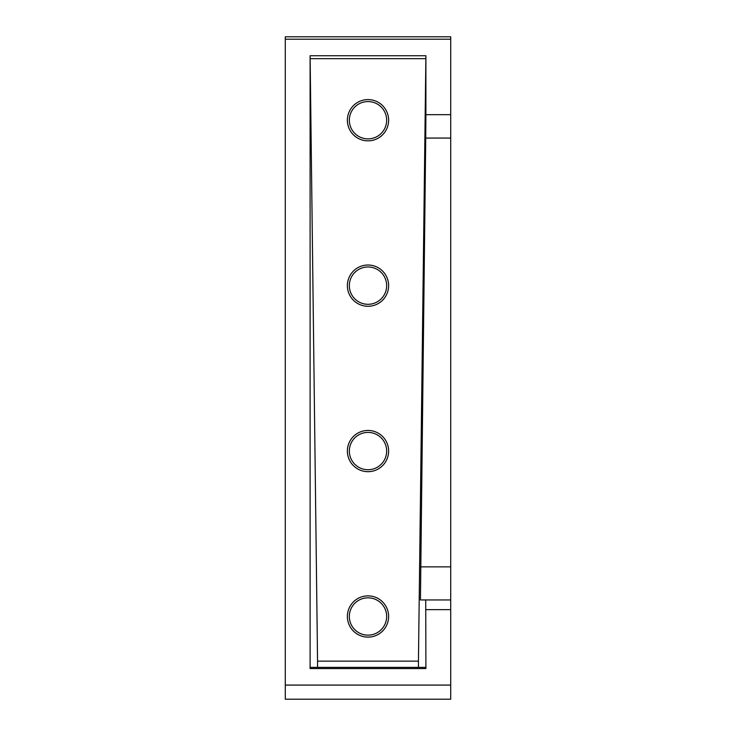 <?xml version="1.0" encoding="UTF-8"?>
<svg xmlns="http://www.w3.org/2000/svg" width="736" height="736" viewBox="0 0 736 736"><rect width="100%" height="100%" fill="white"/><g stroke="black" fill="none" stroke-linecap="round" stroke-linejoin="round"><path stroke-width="1.1" d="M450.708 138.064L450.708 699.2L285.292 699.2L285.292 36.8L450.708 36.8L450.708 138.064L425.73 138.064L420.44 599.95L425.73 599.95L425.896 668.564L310.104 668.564L310.123 667.359L425.877 667.359L425.896 668.564M450.708 114.669L425.896 114.669L425.896 55.734L418.444 661.149L317.556 661.149L310.104 55.734L310.104 668.564M347.374 451.067A20.626 20.626 0 0 1 378.313 433.2A20.626 20.626 0 0 1 378.313 468.924A20.626 20.626 0 0 1 347.374 451.067M347.374 285.642A20.626 20.626 0 0 1 378.313 267.784A20.626 20.626 0 0 1 378.313 303.508A20.626 20.626 0 0 1 347.374 285.642M347.374 120.216A20.626 20.626 0 0 1 378.313 102.359A20.626 20.626 0 0 1 378.313 138.083A20.626 20.626 0 0 1 347.374 120.216M347.374 616.492A20.626 20.626 0 0 1 378.313 598.626A20.626 20.626 0 0 1 378.313 634.349A20.626 20.626 0 0 1 347.374 616.492M317.556 661.149L317.556 667.359M418.444 667.359L418.444 661.149M425.896 114.669L425.73 138.064M450.708 599.95L425.73 599.95M349.333 616.492A18.667 18.667 0 0 1 377.329 600.328A18.667 18.667 0 0 1 377.329 632.656A18.667 18.667 0 0 1 349.333 616.492M349.333 120.216A18.667 18.667 0 0 1 377.329 104.061A18.667 18.667 0 0 1 377.329 136.381A18.667 18.667 0 0 1 349.333 120.216M349.333 285.642A18.667 18.667 0 0 1 377.329 269.477A18.667 18.667 0 0 1 377.329 301.806A18.667 18.667 0 0 1 349.333 285.642M349.333 451.067A18.667 18.667 0 0 1 377.329 434.902A18.667 18.667 0 0 1 377.329 467.231A18.667 18.667 0 0 1 349.333 451.067M425.896 55.734L310.104 55.734M425.877 58.659L310.123 58.659M450.708 685.078L285.292 685.078M450.708 39.22L285.292 39.22M450.708 609.638L425.896 609.638M450.708 566.858L420.44 566.858"/></g></svg>
